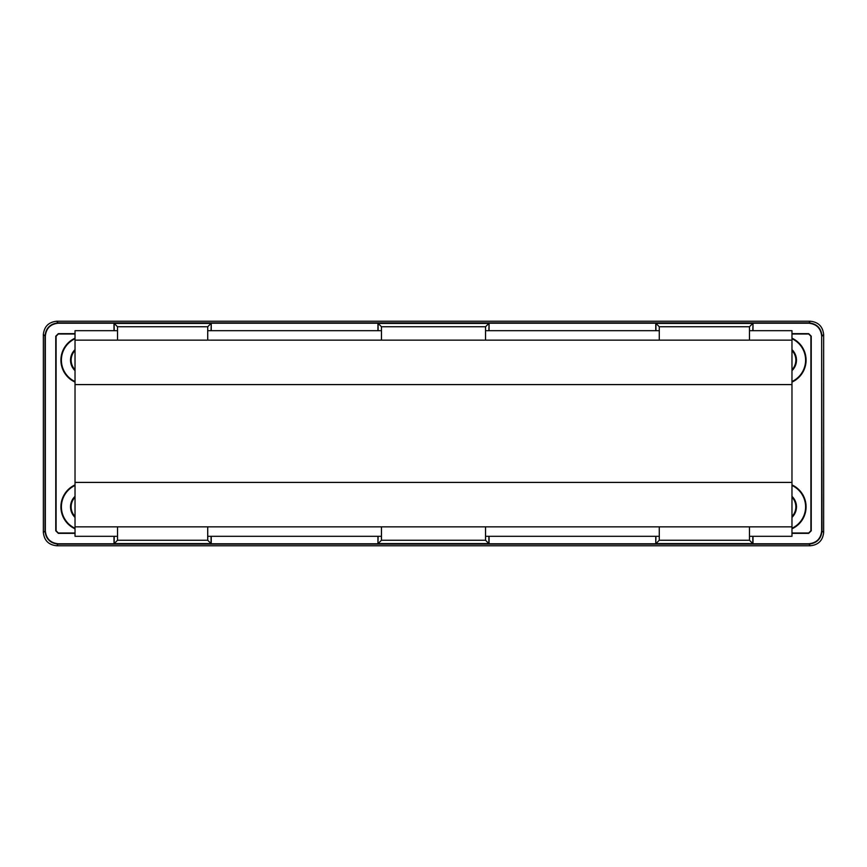 <?xml version="1.0" encoding="UTF-8"?>
<svg xmlns="http://www.w3.org/2000/svg" width="867" height="867" viewBox="0 0 867 867"><rect width="100%" height="100%" fill="white"/><g stroke="black" fill="none" stroke-linecap="round" stroke-linejoin="round"><path stroke-width="1.3" d="M75.028 496.358A14.501 14.501 0 0 0 75.028 517.361M75.028 516.504A13.894 13.894 0 0 1 75.028 497.214M75.028 349.639A14.501 14.501 0 0 0 75.028 370.642M75.028 369.786A13.894 13.894 0 0 1 75.028 350.496M75.028 484.913A24.124 24.124 0 0 0 75.028 528.805M75.028 485.444A23.637 23.637 0 0 0 75.028 528.274M75.028 338.195A24.124 24.124 0 0 0 75.028 382.087M75.028 338.726A23.637 23.637 0 0 0 75.028 381.556M378.12 330.685L378.12 323.424L488.88 323.424L485.542 326.751L381.458 326.751L377.925 323.218L211.245 323.218L211.245 330.685M377.925 323.218L377.925 330.685M75.028 333.643L58.327 333.643L55.759 336.212L55.759 530.788L58.327 533.357L75.028 533.357M114.184 330.685L114.184 323.424L211.049 323.424L207.722 326.751L117.522 326.751L113.989 323.218L113.989 330.685M113.989 323.218L58.327 323.218C50.438 323.987 46.103 328.322 45.333 336.212L45.333 530.788C46.103 538.678 50.438 543.013 58.327 543.782L113.989 543.782L113.989 536.315M117.522 526.865L117.522 540.249L207.722 540.249L211.245 543.782L211.245 536.315M211.245 543.782L377.925 543.782L377.925 536.315M488.88 536.315L488.88 543.576L378.12 543.576L381.458 540.249L485.542 540.249L489.075 543.782L655.755 543.782L655.755 536.315M489.075 543.782L489.075 536.315M791.972 533.357L808.673 533.357L811.241 530.788L811.241 336.212L808.673 333.643L791.972 333.643M752.816 536.315L752.816 543.576L655.951 543.576L659.278 540.249L749.478 540.249L753.011 543.782L753.011 536.315M753.011 543.782L808.673 543.782C816.562 543.013 820.897 538.678 821.667 530.788L821.667 336.212C820.897 328.322 816.562 323.987 808.673 323.218L753.011 323.218L753.011 330.685M655.951 330.685L655.951 323.424L752.816 323.424L749.478 326.751L659.278 326.751L655.755 323.218L655.755 330.685M655.755 323.218L489.075 323.218L489.075 330.685M791.972 382.087A24.124 24.124 0 0 0 791.972 338.195M791.972 528.805A24.124 24.124 0 0 0 791.972 484.913M791.972 533.01L808.673 533.01L810.894 530.788L810.894 336.212L808.673 333.99L791.972 333.99M75.028 333.99L58.327 333.99L56.106 336.212L56.106 530.788L58.327 533.01L75.028 533.01M821.667 530.788L823.65 532.436L823.65 334.564L822.014 336.212C821.222 328.105 816.779 323.662 808.673 322.871L58.327 322.871C50.221 323.662 45.778 328.105 44.986 336.212L44.986 530.788C45.778 538.895 50.221 543.338 58.327 544.129L808.673 544.129C816.779 543.338 821.222 538.895 822.014 530.788L821.667 336.212M808.673 323.218L810.32 321.234L56.68 321.234L58.327 323.218M45.333 336.212L43.35 334.564L43.35 532.436L45.333 530.788M58.327 543.782L56.68 545.766L810.32 545.766L808.673 543.782M823.65 532.436C822.805 540.477 818.361 544.92 810.32 545.766M56.68 545.766C48.639 544.92 44.195 540.477 43.35 532.436M43.35 334.564C44.195 326.523 48.639 322.08 56.68 321.234M810.32 321.234C818.361 322.08 822.805 326.523 823.65 334.564M655.951 536.315L655.755 543.782M378.12 536.315L377.925 543.782M117.522 540.249L113.989 543.782M752.816 330.685L753.011 323.218M211.049 330.685L211.245 323.218M488.88 330.685L489.075 323.218M791.972 350.496A13.894 13.894 0 0 1 791.972 369.786M791.972 497.214A13.894 13.894 0 0 1 791.972 516.504M791.972 528.274A23.637 23.637 0 0 0 791.972 485.444M791.972 517.361A14.501 14.501 0 0 0 791.972 496.358M791.972 381.556A23.637 23.637 0 0 0 791.972 338.726M791.972 370.642A14.501 14.501 0 0 0 791.972 349.639M117.522 330.685L75.028 330.685L75.028 536.315L117.522 536.315M207.722 536.315L381.458 536.315M485.542 536.315L659.278 536.315M749.478 536.315L791.972 536.315L791.972 526.865L75.028 526.865M75.028 384.59L791.972 384.59L791.972 526.865M791.972 384.59L791.972 340.135L75.028 340.135M749.478 330.685L791.972 330.685L791.972 340.135M207.722 330.685L381.458 330.685M485.542 330.685L659.278 330.685M211.049 536.315L211.049 543.576L114.184 543.576L114.184 536.315M381.458 326.751L381.458 340.135M485.542 340.135L485.542 326.751M485.542 540.249L485.542 526.865M381.458 526.865L381.458 540.249M659.278 326.751L659.278 340.135M749.478 340.135L749.478 326.751M749.478 540.249L749.478 526.865M659.278 526.865L659.278 540.249M207.722 540.249L207.722 526.865M117.522 326.751L117.522 340.135M207.722 340.135L207.722 326.751M75.028 482.41L791.972 482.41"/></g></svg>
